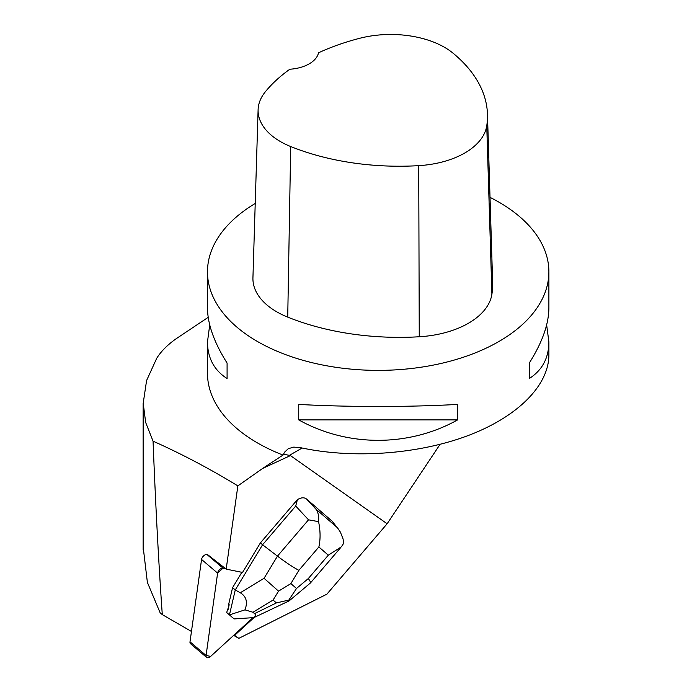 <?xml version="1.0" encoding="UTF-8"?>
<svg xmlns="http://www.w3.org/2000/svg" width="692" height="692" viewBox="0 0 692 692"><rect width="100%" height="100%" fill="white"/><g stroke="black" fill="none" stroke-linecap="round" stroke-linejoin="round"><path stroke-width="1.04" d="M206.614 657.4L190.56 643.75A4.299 2.483 -49.6 0 1 190.006 641.813L201.562 559.465A4.299 2.483 -49.6 0 1 206.969 554.517L223.032 568.158A4.299 2.483 130.4 0 0 217.617 573.114L206.069 655.462A4.299 2.483 130.4 0 0 206.614 657.4A4.299 2.483 130.4 0 0 210.653 656.397L252.995 617.662L210.653 656.397L206.069 655.462L217.617 573.114L223.032 568.158L225.618 568.686L223.032 568.158M255.227 203.457A170.708 98.558 0 0 0 207.479 271.826A170.708 98.558 0 0 0 257.476 341.511A170.708 98.558 0 0 0 443.511 362.876A170.708 98.558 0 0 0 548.886 271.826L548.886 307.931C548.765 324.193 542.225 342.566 529.276 363.049L529.276 378.533C542.225 370.263 548.765 358.049 548.886 341.909L548.886 355.039C548.791 385.859 517.028 417.293 467.178 435.917C417.215 454.454 352.349 459.004 300.267 447.62L293.745 447.11L288.261 448.693L284.55 452.196L283.556 454.186L290.432 455.587L387.131 523.766L326.875 594.177L238.809 638.361L234.649 635.334L254.12 617.524M260.391 542.909L297.422 499.615L295.718 506.034L262.579 544.768L260.391 542.909L242.537 572.44L226.18 569.127L237.858 485.888L262.614 468.458L283.019 455.068A170.708 98.558 180 0 1 207.479 373.248L207.479 341.909C207.609 358.049 214.139 370.263 227.088 378.533L227.088 363.049C214.139 342.566 207.609 324.193 207.479 307.931L207.479 271.826M332.091 521.163L338.215 528.861L332.091 521.163L306.573 499.044C304.221 497.237 301.176 497.427 297.422 499.615M207.643 554.655L226.18 569.127M278.547 591.141L273.072 600.051L276.393 602.931L288.832 600.059L296.505 588.477L290.865 583.598L278.547 591.141L264.059 578.304L277.457 556.134C285.813 562.449 292.95 567.181 298.875 570.338L318.865 546.974C320.56 539.327 320.465 530.885 318.571 521.638L308.52 519.83L277.457 556.134L262.579 544.768L235.271 589.947L232.573 587.655L228.68 604.306L229.19 604.73A13.978 8.07 130.4 0 0 228.083 609.479L227.573 609.047L226.742 612.593L234.104 618.933L253.912 617.593L288.971 600.959M228.083 609.479L229.19 604.73M233.637 635.368L238.809 638.361M440.06 444.359L387.131 523.766M191.459 631.459L162.291 614.617C158.727 564.291 155.648 506.475 153.053 441.167C181.243 453.701 209.512 468.605 237.858 485.888M234.649 635.334L234.052 634.988M208.197 317.325L176.14 338.751C167.542 344.806 161.063 351.328 156.695 358.326L146.583 380.548L143.209 403.211L145.666 422.475L153.053 441.167M283.019 455.068L283.556 454.186M548.886 271.826A170.708 98.558 0 0 0 520.047 217.003A170.708 98.558 0 0 0 490.022 197.367M457.628 419.897L457.628 404.413C408.816 407.164 347.548 407.164 298.736 404.413L298.736 419.897C347.548 447.127 408.816 447.127 457.628 419.897L298.736 419.897M209.719 324.92L207.479 341.909M548.886 341.909L546.645 324.92M258.107 109.699L252.935 277.795A81.293 46.935 0 0 0 287.734 317.135A195.092 112.64 0 0 0 419.257 336.762A81.293 46.935 0 0 0 491.908 294.212A195.092 112.64 0 0 0 492.635 282.293L487.462 114.206A189.919 109.647 0 0 0 453.052 53.18A76.111 43.942 0 0 0 359.632 38.311A189.919 109.647 0 0 0 318.502 52.808A32.515 18.77 0 0 1 289.853 69.235A189.919 109.647 0 0 0 265.304 91.82A76.111 43.942 0 0 0 258.107 109.699A76.111 43.942 0 0 0 290.692 146.54A189.919 109.647 0 0 0 418.729 165.648A76.111 43.942 0 0 0 486.753 125.806A189.919 109.647 0 0 0 487.462 114.206M227.088 378.533L227.088 363.049M529.276 363.049L529.276 378.533M162.291 614.617L160.181 612.887L147.379 582.387L143.14 546.827M338.215 528.861L340.412 532.157L343.111 539.077L343.63 543.358L341.398 546.801L328.319 555.174L308.338 578.538C310.085 581.012 310.777 582.5 310.405 583.001L289.282 600.76M318.571 521.638C319.047 516.154 318.104 511.924 315.768 508.957L306.573 499.044M232.573 587.655L241.854 572.301M240.271 592.767C246.317 596.366 247.892 602.066 244.977 609.86L229.441 614.885L235.271 589.947L240.271 592.767L264.059 578.304M229.441 614.885L226.742 612.593M229.493 614.937L234.104 618.933M253.912 617.593C255.633 616.096 255.841 614.773 254.535 613.614L252.987 612.273L244.977 609.86M288.832 600.059L289.144 600.872M190.006 641.813L206.069 655.462M217.617 573.114L201.562 559.465M290.432 455.587L262.614 468.458M289.645 455.224L302.127 448.018M418.729 165.648L419.257 336.762M290.692 146.54L287.734 317.135M486.753 125.806L491.908 294.212M336.77 527.157L315.768 508.957M295.718 506.034L308.52 519.83M308.338 578.538L296.505 588.477M318.865 546.974L328.319 555.174M290.865 583.598L298.875 570.338M276.393 602.931L254.535 613.614M252.987 612.273L273.072 600.051M143.14 549.682L143.14 403.211M340.672 547.614L310.405 583.001"/></g></svg>
